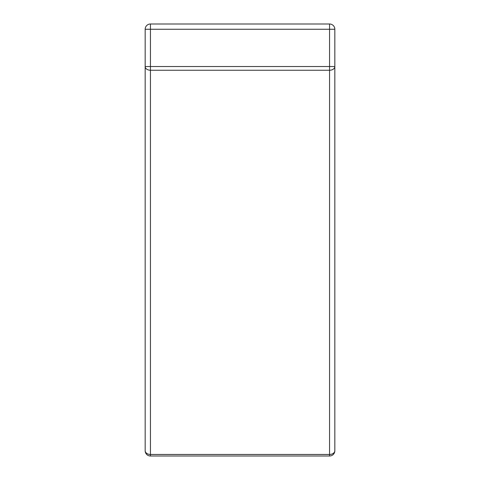 <?xml version="1.0" encoding="UTF-8"?>
<svg xmlns="http://www.w3.org/2000/svg" width="480" height="480" viewBox="0 0 480 480"><rect width="100%" height="100%" fill="white"/><g stroke="black" fill="none" stroke-linecap="round" stroke-linejoin="round"><path stroke-width="0.72" d="M334.83 66.522L334.83 29.268L329.562 29.268L329.562 66.522L334.83 66.522A5.268 3.726 180 0 1 329.562 70.248L329.562 454.458A5.268 3.726 0 0 0 334.83 450.732L334.83 66.522M334.83 424.392L334.83 450.732A5.268 5.268 0 0 1 329.562 456L329.562 454.458L150.438 454.458L150.438 24L329.562 24A5.268 5.268 0 0 1 334.83 29.268M329.562 24L329.562 29.268L145.17 29.268A5.268 5.268 0 0 1 150.438 24M329.562 66.522L329.562 70.248L150.438 70.248A5.268 3.726 180 0 1 145.17 66.522L329.562 66.522M145.17 29.268L145.17 450.732A5.268 5.268 0 0 0 150.438 456L329.562 456M150.438 456L150.438 454.458A5.268 3.726 0 0 1 145.17 450.732A5.268 5.268 0 0 0 150.438 456"/></g></svg>
